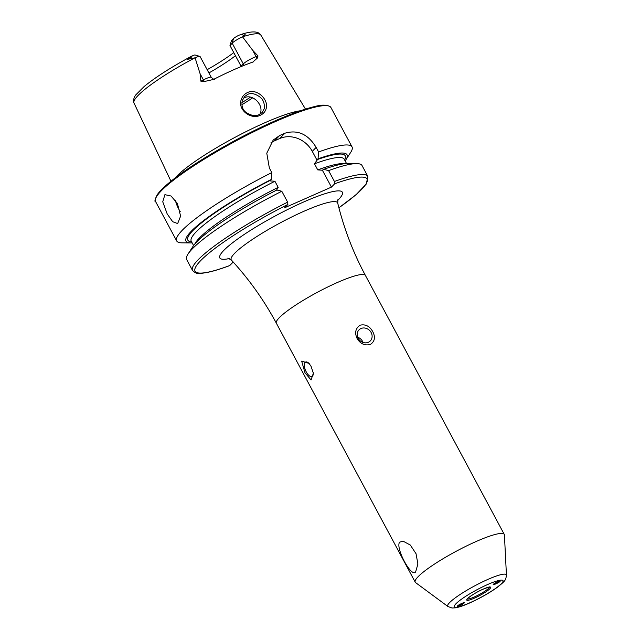 <?xml version="1.0" encoding="UTF-8"?>
<svg xmlns="http://www.w3.org/2000/svg" width="640" height="640" viewBox="0 0 640 640"><rect width="100%" height="100%" fill="white"/><g stroke="black" fill="none" stroke-linecap="round" stroke-linejoin="round"><path stroke-width="0.96" d="M266.128 108.696C265.264 111.688 263.328 113.872 260.32 115.272C250.96 120.064 237.352 109.784 241.264 99.576C242.368 96.328 244.44 93.992 247.48 92.568C256.704 87.904 269.096 99.6 266.128 108.696M259.192 114.576L262.08 112.592L264.2 108.808C264.784 103.768 263.456 99.928 260.232 97.272C255.36 93.64 251.184 92.68 247.704 94.392L244.712 96.472L242.296 100.592C241.36 105.744 242.48 109.584 245.664 112.104C250.832 115.648 255.344 116.472 259.192 114.576M415.616 571.936L417.904 564.072L416.04 553.72L410.304 545.04L403.096 541.176L399.648 542.152C395.128 547.672 411.432 578.048 415.616 571.936M497.912 581.496L493.152 584.672L496.208 583.712M462.36 604.336L464.264 602.664M476.088 541.528A50.536 7.856 -28.2 0 1 504.272 534.408A50.536 7.856 -28.2 0 1 504.424 534.984L506.44 575.144A33.28 5.176 -28.2 0 0 487.776 579.456A33.28 5.176 -28.2 0 0 458.584 595.512A33.28 5.176 -28.2 0 0 447.936 606.512L415.6 582.616A50.536 7.856 -28.2 0 1 415.208 582.168A50.536 7.856 -28.2 0 1 476.088 541.528M309.424 363.832A7.896 3.448 -113.8 0 0 305.616 362.048A7.896 3.448 -113.8 0 0 306.248 371.888A7.896 3.448 -113.8 0 0 311.992 376.488A7.896 3.448 -113.8 0 0 313.248 372.56M304.976 372.752L301.664 361.128L309.08 363.408L311.112 366.456L313.36 373.248L311.056 379.984L304.976 372.752M371.152 332.544A7.896 7 44.3 0 0 359 329.896A7.896 7 44.3 0 0 358.152 338.28A7.896 7 44.3 0 0 370.304 340.928A7.896 7 44.3 0 0 371.152 332.544M363.024 342.432A7.896 7 44.3 0 0 362.544 341.368A7.896 7 44.3 0 0 357.672 337.208M357.136 338.56C354.488 332.864 355.472 328.4 360.08 325.184C365.464 324 369.688 326.16 372.768 331.656C375.592 337.168 374.808 341.432 370.4 344.432C364.816 345.84 360.4 343.88 357.136 338.56M167.184 213.912L162.752 201.8L164.904 194.672L171.032 196.008L177.4 203.44L180.608 216.112L177.664 223.568L172.688 221.72L167.184 213.912M243.808 65.488A4.424 3.92 44.3 0 0 243.296 63.904L232.16 43.144A9.096 1.416 -28.2 0 1 242.544 36.84L252.76 50.392L258 55.976L257.288 58.136L252.768 62.104A73.36 11.4 -28.2 0 0 234.408 69.456A73.36 11.4 -28.2 0 0 213.464 79.464L204.336 81.52A4.424 0.472 62.8 0 1 203.416 79.896L200.88 81.2L204.336 81.52M259.944 114.2L260.488 112.864C263.504 104.704 252.648 93.544 244.456 97.728L243.288 98.344M175.136 177.96A76.496 11.888 -28.2 0 1 264.616 122.864A76.496 11.888 -28.2 0 1 300.448 110.768M257.288 58.136A4.424 3.152 71 0 1 256.104 56.632A9.096 1.416 -28.2 0 0 253.72 57.576A9.096 1.416 -28.2 0 0 243.296 63.904L241.056 66.192L230.048 45.656L232.16 43.144L233.456 38.656A5.464 0.848 -28.2 0 1 238.864 35.256L241.36 34.376C244.12 33.112 246.704 34.384 243.888 35.424L242.544 36.84M253.472 61.808L252.768 62.104M287.64 202.144A99.488 15.464 -28.2 0 0 192.512 270.448L186.68 259.568A99.488 15.464 -28.2 0 1 188.008 254.072L192.856 246.616A91.384 14.2 -28.2 0 1 276.872 190L281.8 191.264L287.64 202.144L287.88 204.448L284.656 207.76L331.448 187.104L334.672 183.792L334.432 181.488L328.592 170.6L323.664 169.344L322.392 170.224L317.744 169.888L314.472 163.784L318.032 158.84L318.592 151.952L316.144 147.392C308.136 134.176 297.712 129.448 284.88 133.216A99.488 15.464 151.8 0 0 282.296 134.344A99.488 15.464 151.8 0 0 279.68 135.512L273.184 140.072L266.776 153.208L269.36 168.048L271.8 172.608L271.24 179.496L270.264 180.92L274.912 181.256L278.184 187.36L276.568 190.152M318.592 151.952A99.488 15.464 -28.2 0 1 352.032 146.888A99.488 15.464 -28.2 0 1 350.704 152.376L345.856 159.832A91.384 14.2 -28.2 0 1 345.12 160.888M192.168 242.904A91.384 14.2 -28.2 0 1 190.88 242.928L181.984 242.848A99.488 15.464 -28.2 0 1 176.68 240.912A99.488 15.464 -28.2 0 1 271.8 172.608M464.04 603.104C466.712 601.032 457.896 604.928 457.536 605.976M200.064 73.656L203.416 79.896A9.096 1.416 151.8 0 1 211.224 77.304L200.096 56.544A9.096 1.416 151.8 0 0 199.888 56.4L195.072 55.008A5.464 0.848 151.8 0 0 192.944 55.528L187.52 59.344L195.072 57.8L200.064 73.656L200.88 81.2M233.456 38.656L231.496 40.672L229.976 45.376M233.776 52.608A56.064 8.712 -28.2 0 1 207.152 69.704M235.44 55.712A53.688 8.344 -28.2 0 1 208.888 72.952M318.032 158.84A91.384 14.2 -28.2 0 1 345.856 159.832M323.664 169.344A91.384 14.2 -28.2 0 1 347.832 163.52L356.728 163.608A99.488 15.464 -28.2 0 1 362.032 165.536L367.872 176.424A99.488 15.464 -28.2 0 0 334.432 181.488M328.592 170.6A99.488 15.464 -28.2 0 1 356.728 163.608M190.88 242.928A91.384 14.2 -28.2 0 1 271.24 179.496M322.952 170.072L322.392 170.224L331.448 187.104M188.008 254.072A99.488 15.464 -28.2 0 1 281.8 191.264M192.512 270.448C195.08 272.992 197.52 273.96 199.84 273.344C206.344 273.192 216.272 270.616 229.64 265.632L233.192 262.04M317.048 160.256L312.28 151.36A25.264 22.392 44.3 0 0 279.688 138.544L274.488 140.84A25.264 22.392 44.3 0 0 270.832 142.928M199.888 56.4A9.096 1.416 151.8 0 0 195.072 57.8M460.336 604.088A3.848 0.648 149.6 0 0 457.648 606.088A3.848 0.648 149.6 0 0 457.72 606.584A3.848 0.648 149.6 0 0 460.896 605.248A3.848 0.648 149.6 0 0 463.952 603.032A3.848 0.648 149.6 0 0 464.072 602.864A3.848 0.648 149.6 0 0 464.112 602.592M459 605.92L463.04 603.472L460.368 604.288L458.56 605.648L459 605.92L458.752 605.504M460.792 604.08L461.232 604.832M498.76 581.408A3.848 0.552 154 0 0 494.648 583.36A3.848 0.552 154 0 0 493.384 584.648A3.848 0.552 154 0 0 494.592 584.368A3.848 0.552 154 0 0 500.088 581.376A3.848 0.552 154 0 0 498.76 581.408M495.712 582.952L494.232 584L495.192 583.936L499.12 581.776L495.712 582.952M497.336 582.208L497.64 582.824M494.968 583.472L495.192 583.936M487.624 584.528A27.56 4.28 -28.2 0 1 501.392 583.656A27.56 4.28 -28.2 0 1 469.792 602.808A27.56 4.28 -28.2 0 1 456.024 603.688A27.56 4.28 -28.2 0 1 487.624 584.528M489.432 587.112A12.632 1.96 -28.2 0 1 474.184 597.032A12.632 1.96 -28.2 0 1 467.312 598.976M483.104 589.168A13.584 2.112 -28.2 0 1 489.888 588.736A13.584 2.112 -28.2 0 1 474.32 598.176A13.584 2.112 -28.2 0 1 467.536 598.608A13.584 2.112 -28.2 0 1 483.104 589.168M180.216 211.528A15.792 6.896 66.2 0 1 178.624 208.864A15.792 6.896 66.2 0 1 175.368 200.248M415.208 582.168L276.352 323.2A50.536 7.856 -28.2 0 1 337.232 282.568A50.536 7.856 -28.2 0 1 365.416 275.448C353.128 252.48 343.896 228.376 337.728 203.128L337.984 199.032M276.352 323.2C264.024 300.256 249.056 279.232 231.44 260.12A60.352 9.376 -28.2 0 1 303.928 211.272A60.352 9.376 -28.2 0 1 337.728 203.128M229.384 258.56A69.536 10.808 -28.2 0 1 233.512 242.056A69.536 10.808 -28.2 0 1 303.568 202.024A69.536 10.808 -28.2 0 1 337.568 200.56M275.44 121.56A99.488 15.464 -28.2 0 1 330.936 107.544L330.112 106.536C326.248 104.704 321.24 104.68 315.08 106.456C304.832 108.84 291.384 113.688 274.752 121.008C242.64 135.096 203.296 157.264 179.648 174.608C169.032 182.344 161.784 188.736 157.92 193.776C155.024 199.288 154.24 201.888 155.584 201.568A99.488 15.464 -28.2 0 1 275.44 121.56M228.208 144.24A75.768 11.776 -28.2 0 1 243 136.304M242.568 36.8A71.944 11.184 -28.2 0 1 260.832 35.08L305.488 109.104M192.088 55.928C171.68 66.88 155.704 77.064 144.168 86.496L135.736 94.944C132.36 99.696 133.808 103.328 134.024 103.072A71.944 11.184 -28.2 0 1 194.984 57.808M317.32 159.568A89.304 13.88 -28.2 0 1 344.56 159.856M334.672 183.792A97.592 15.168 -28.2 0 1 338.896 207.768M191.616 241.864A89.304 13.88 -28.2 0 1 270.528 180.224M193.592 245.56L191.24 241.176A86.776 13.488 -28.2 0 1 274.912 181.256M314.472 163.784A86.776 13.488 -28.2 0 1 344.192 159.168L344.168 159.12M317.744 169.888A86.776 13.488 -28.2 0 1 344.608 163.72M194.808 244.04A86.776 13.488 -28.2 0 1 278.184 187.36M229.784 265.528A97.592 15.168 -28.2 0 1 200.232 261.088A97.592 15.168 -28.2 0 1 287.88 204.448M252.656 97.832A63.168 9.816 -28.2 0 1 241.888 104.76M250.48 97.136A62.216 9.672 -28.2 0 1 241.888 102.672M155.76 198.192A98.536 15.312 -28.2 0 1 274.696 121.048M316.144 147.392L312.28 151.36M284.88 133.216L279.688 138.544M279.68 135.512L274.488 140.84M243.888 35.424L241.36 34.376M252.76 50.392L256.104 56.632L258 55.976M191.776 58.432L190.6 56.792M447.936 606.512L451.976 608L455.456 607.832C459.128 607.176 463.776 605.6 469.4 603.088C480.136 598.24 489.56 592.896 497.672 587.048C505.216 580.824 505.712 580.552 506.44 575.144M489.4 586.872L483.048 589.208C473.72 593.048 465.088 600.352 467.192 599.176L467.136 598.816M231.44 260.12L227.888 258.064M352.032 146.888L330.936 107.544M504.272 534.408L365.416 275.448M176.68 240.912L155.584 201.568M134.024 103.072L170.96 181.232M260.832 35.08C258.464 31.04 251.704 30.888 240.56 34.608M338.912 207.808L356.088 194.68L366.304 184.008L367.872 176.424M346.544 163.544L344.192 159.168M211.224 77.304C213.64 79.368 214.712 80.056 214.456 79.368"/></g></svg>
